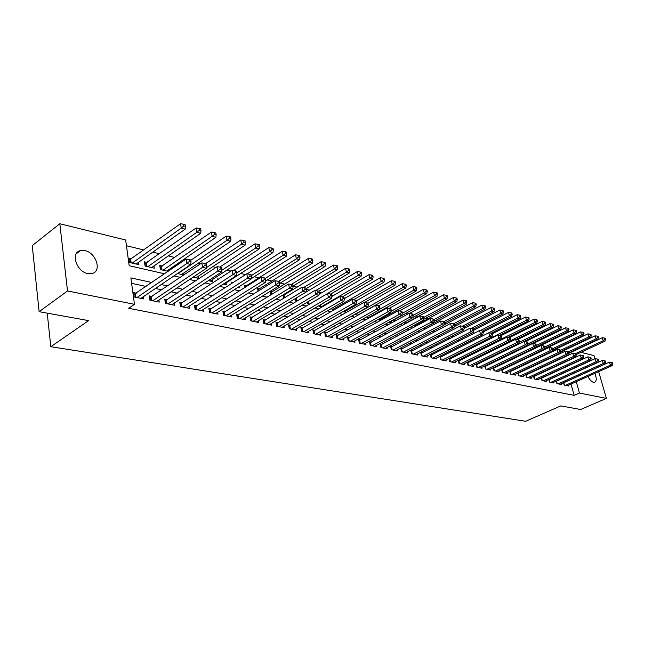 <?xml version="1.0" encoding="UTF-8"?>
<svg xmlns="http://www.w3.org/2000/svg" width="645" height="645" viewBox="0 0 645 645"><rect width="100%" height="100%" fill="white"/><g stroke="black" fill="none" stroke-linecap="round" stroke-linejoin="round"><path stroke-width="0.97" d="M594.819 373.382C596.802 378.276 596.698 381.284 594.521 382.396L593.577 382.38C591.529 381.776 589.675 379.792 588.006 376.43M87.752 273.544C76.368 271.674 70.345 252.534 80.472 250.615L84.947 250.631C96.258 252.711 102.128 271.545 92.025 273.528L87.752 273.544M598.665 371.657L606.405 398.408L580.637 409.494L560.787 405.907L525.667 421.282L50.818 346.712L88.607 320.621L39.119 311.68L32.25 245.64L59.816 223.75L125.662 239.996L129.185 265.732L164.612 273.803M561.924 351.469L561.36 351.235M554.724 349.622L553.942 349.437M547.258 347.816L546.404 347.607M539.672 345.97L538.728 345.744M531.577 344.011L530.932 343.85M465.15 327.894L464.223 327.676M456.104 325.701L454.411 325.29M446.888 323.467L444.832 322.968M437.503 321.194L435.327 320.662M427.941 318.872L425.635 318.316M418.194 316.51L415.751 315.913M407.914 314.01L405.681 313.47M396.998 311.366L395.409 310.979M385.855 308.665L384.936 308.439M332.941 295.829L331.909 295.579M321.275 292.999L319.259 292.507M309.366 290.113L306.311 289.371M297.208 287.162L293.064 286.154M284.784 284.147L280.317 283.066M272.085 281.067L267.401 279.93M259.105 277.922L254.203 276.729M245.56 274.633L240.706 273.456M230.934 271.085L226.895 270.11M215.962 267.457L212.761 266.683M200.603 263.732L198.305 263.168M184.865 259.911L183.494 259.58M174.771 257.468L168.337 255.904M159.541 253.767L152.809 252.139M143.932 249.986L126.452 245.745M561.892 351.364L567.237 348.961M573.816 350.59L574.437 350.743M580.968 352.355L594.013 355.572L594.932 358.749M563.537 382.67L564.206 385.105L568.519 385.984L568.318 385.258M556.24 381.122L556.917 383.614L561.303 384.509L561.102 383.767M548.822 379.55L549.516 382.09L553.974 383.009L553.765 382.243M541.284 377.954L541.977 380.55L546.517 381.477L546.307 380.703M533.609 376.325L534.318 378.978L538.93 379.921L538.72 379.131M525.812 374.664L526.53 377.381L531.222 378.341L531.004 377.535M517.879 372.979L518.604 375.761L523.377 376.736L523.159 375.906M509.808 371.262L510.542 374.108L515.395 375.1L515.178 374.253M501.592 369.521L502.334 372.423L507.276 373.439L507.051 372.568M493.231 367.739L493.989 370.714L499.012 371.746L498.787 370.859M484.726 365.925L485.491 368.972L490.603 370.02L490.377 369.109M476.058 364.078L476.84 367.199L482.049 368.263L481.815 367.336M467.238 362.2L468.028 365.392L473.333 366.481L473.099 365.53M458.256 360.281L459.055 363.554L464.456 364.659L464.223 363.683M449.113 358.322L449.92 361.684L455.418 362.812L455.176 361.813M441.446 356.701L439.801 356.363L440.616 359.773L446.219 360.926L445.969 359.894M431.997 354.734L430.32 354.387L431.126 357.83L436.842 358.999L436.592 357.951M422.362 352.734L420.661 352.38L421.467 355.855L427.288 357.048L427.03 355.967M412.55 350.686L410.817 350.324L411.615 353.831L417.549 355.048L417.291 353.944M402.553 348.606L400.779 348.236L401.577 351.775L407.624 353.017L407.366 351.88M392.353 346.486L390.548 346.107L391.338 349.679L397.505 350.945L397.239 349.775M381.953 344.317L380.107 343.938L380.897 347.542L387.185 348.824L386.919 347.623M371.343 342.108L369.464 341.721L370.246 345.357L376.664 346.671L376.39 345.438M360.523 339.859L358.604 339.455L359.386 343.132L365.925 344.47L365.659 343.196M349.485 337.561L347.526 337.15L348.292 340.858L354.976 342.229L354.702 340.915M338.214 335.215L336.222 334.795L336.98 338.536L343.801 339.939L343.519 338.593M326.709 332.82L324.677 332.393L325.427 336.174L332.393 337.601L332.111 336.214M314.97 330.377L312.889 329.942L313.639 333.755L320.742 335.215L320.46 333.779M302.981 327.878L300.852 327.434L301.594 331.288L308.85 332.772L308.56 331.304M290.726 325.33L288.557 324.878L289.291 328.765L296.7 330.288L296.41 328.765M278.213 322.726L275.995 322.266L276.721 326.193L284.292 327.741L284.002 326.177M265.426 320.065L263.16 319.589L263.869 323.556L271.61 325.144L271.319 323.524M252.348 317.34L250.034 316.856L250.736 320.863L258.653 322.484L258.355 320.815M238.989 314.558L236.618 314.067L237.312 318.114L245.406 319.775L245.1 318.041M225.323 311.712L222.896 311.213L223.581 315.3L231.853 316.993L231.547 315.203M211.334 308.802L208.859 308.286L209.528 312.422L217.994 314.155L217.688 312.301M197.031 305.827L194.5 305.295L195.153 309.471L203.82 311.253L203.514 309.326M182.39 302.779L179.794 302.239L180.439 306.464L189.308 308.278L189.001 306.286M167.41 299.659L164.749 299.103L165.378 303.376L174.456 305.23L174.142 303.166M152.059 296.466L149.334 295.902L149.946 300.215L159.251 302.118L158.936 299.973M131.596 258.839L128.823 258.185L129.411 262.45L138.86 264.627L138.53 262.281M147.189 262.475L144.48 261.846L145.085 266.062L154.308 268.183L153.986 265.925M162.411 266.03L159.775 265.418L160.387 269.586L168.151 271.376M218.582 279.156L217.502 278.898L217.647 279.761M233.216 282.566L231.136 282.083L231.418 283.719M246.769 285.735L244.471 285.195L244.882 287.557M259.766 288.767L257.508 288.242L258.056 291.274M272.48 291.742L270.311 291.234M284.929 294.644L283.865 294.394M384.952 318.009L384.291 317.848L384.388 318.316M395.901 320.565L394.482 320.234L394.708 321.218M406.221 322.976L404.488 322.573L404.826 324.04M416.001 325.257L414.654 324.943M425.603 327.499L425.103 327.386M520.104 349.574L519.451 349.421M528.239 351.469L527.433 351.283M169.248 270.626L169.071 269.489M177.488 273.528L183.89 275.004M184.107 274.851L183.817 272.964M193.145 277.132L198.547 278.374L198.225 276.358M208.424 280.656L212.624 281.623L212.31 279.672M223.331 284.09L226.395 284.792L226.072 282.905M237.884 287.444L239.859 287.896L239.585 286.356M252.09 290.718L253.025 290.927L252.896 290.21M270.948 294.886L270.279 291.25M282.921 294.975L283.486 297.95L284.066 298.087M295.297 298.579L295.724 300.772L297.095 301.086M307.415 302.078L307.705 303.529L309.834 304.021M319.291 305.48L319.436 306.23L322.298 306.891M330.917 308.786L334.481 309.697M342.914 311.64L346.413 312.446M354.774 314.373L358.088 315.139M366.384 317.05L369.512 317.767M370.303 317.332L370.166 316.679M377.744 319.67L380.703 320.347M380.897 320.243L380.647 319.13M388.87 322.234L391.209 322.766L390.935 321.533M399.771 324.741L401.295 325.096L401.053 324.048M410.446 327.2L411.188 327.37L411.067 326.862M414.751 326.797L414.356 325.104M424.491 329.482L424.12 327.902M434.045 332.111L433.698 330.635M443.429 334.666L443.099 333.296L443.446 334.658M452.33 335.892L452.967 336.996M461.393 338.432L462.497 339.197M470.294 340.907L471.85 341.35L518.032 318.025L517.153 314.712L483.194 331.941M479.469 343.108L481.017 343.463M488.588 345.204L490.023 345.535M497.529 347.268L498.859 347.574M506.309 349.292L507.534 349.574M514.928 351.275L516.048 351.533M516.653 351.243L516.548 350.824M523.393 353.226L524.409 353.46M519.273 349.969L519.169 349.558M524.578 353.379L524.409 352.742M531.706 355.145L532.214 354.895M527.15 352.146L526.981 351.501M534.899 354.266L534.745 353.694M542.518 356.354L542.372 355.83M550.008 358.386L549.879 357.927M557.377 360.386L557.264 359.983M151.922 282.51L130.854 277.898L134.474 304.319L128.629 308.278L574.163 395.369L571.01 384.057M558.973 375.188L558.562 375.1M551.499 373.584L550.999 373.471M543.896 371.947L543.316 371.826M536.156 370.286L535.503 370.141M528.295 368.593L527.546 368.432M520.289 366.876L519.451 366.691M512.146 365.126L511.211 364.925M503.85 363.345L502.826 363.119M495.416 361.531L494.288 361.289M486.822 359.684L485.596 359.418M478.074 357.806L476.736 357.515M469.165 355.887L467.722 355.58M460.095 353.936L458.531 353.605M450.847 351.952L449.162 351.589M441.43 349.929L439.624 349.542M431.828 347.865L429.893 347.445M422.048 345.76L419.976 345.317M412.074 343.616L409.865 343.148M401.9 341.431L399.553 340.931M391.523 339.206L389.032 338.665M380.945 336.932L378.293 336.359M370.149 334.61L367.344 334.005M359.128 332.24L356.161 331.603M347.881 329.829L344.736 329.152M336.4 327.362L333.078 326.644M324.677 324.838L321.17 324.088M312.704 322.266L309.003 321.468M300.473 319.638L296.579 318.799M287.976 316.953L283.873 316.066M275.197 314.204L270.876 313.276M262.136 311.398L257.597 310.422M248.785 308.528L244.004 307.504M235.127 305.593L230.104 304.513M221.146 302.594L215.873 301.457M206.852 299.514L201.305 298.329M192.21 296.369L186.397 295.12M177.222 293.153L171.119 291.838M161.871 289.855L155.469 288.476M146.141 286.469L131.604 283.349M136.337 293.193L133.547 292.612L134.144 296.974L143.674 298.925L143.359 296.692M450.718 358.636L449.146 358.306M459.821 360.531L458.369 360.224M468.762 362.385L467.415 362.111M477.542 364.215L476.308 363.957M486.161 366.013L485.032 365.771M494.634 367.771L493.602 367.561M502.955 369.504L502.02 369.311M511.13 371.206L510.292 371.036M519.169 372.883L518.419 372.729M527.07 374.527L526.409 374.39M534.834 376.14L534.262 376.019M542.477 377.728L541.977 377.631M549.983 379.292L549.572 379.212M47.23 313.147L50.818 346.712M39.119 311.68L67.523 290.968L59.816 223.75M606.405 398.408L579.46 393.039L576.275 381.695M574.163 395.369L579.46 393.039M134.474 304.319L67.523 290.968M564.246 372.778L563.835 372.681M556.796 371.141L556.304 371.036M549.209 369.48L548.637 369.359M541.494 367.795L540.841 367.65M533.649 366.078L532.907 365.917M525.667 364.328L524.828 364.143M517.54 362.546L516.613 362.345M509.268 360.74L508.244 360.515M500.851 358.894L499.722 358.652M492.28 357.016L491.047 356.75M483.548 355.105L482.218 354.815M474.664 353.162L473.212 352.847M465.601 351.178L464.045 350.84M456.378 349.163L454.701 348.792M446.977 347.099L445.171 346.704M437.399 345.002L435.464 344.583M427.627 342.866L425.563 342.414M417.67 340.689L415.469 340.205M407.511 338.464L405.173 337.948M397.159 336.198L394.667 335.65M386.589 333.884L383.944 333.304M375.809 331.522L373.003 330.909M364.804 329.111L361.837 328.466M353.573 326.652L350.437 325.967M342.108 324.145L338.786 323.419M330.393 321.581L326.894 320.815M318.436 318.961L314.736 318.154M306.214 316.284L302.32 315.429M293.725 313.551L289.621 312.656M280.954 310.753L276.641 309.81M267.901 307.899L263.362 306.907M254.557 304.98L249.776 303.932M240.899 301.989L235.877 300.892M226.927 298.933L221.654 297.772M212.632 295.797L207.093 294.588M197.991 292.596L192.178 291.322M183.003 289.315L176.899 287.976M167.652 285.953L161.25 284.55M173.948 275.931L180.35 277.39M189.606 279.495L195.709 280.889M204.884 282.978L210.697 284.3M219.792 286.38L225.323 287.638M234.345 289.694L239.618 290.895M248.559 292.935L253.574 294.08M262.442 296.095L267.215 297.184M276.012 299.191L280.551 300.223M289.266 302.207L293.58 303.19M302.231 305.166L306.327 306.093M314.905 308.052L318.791 308.939M327.297 310.874L330.99 311.72M339.431 313.639L342.922 314.438M351.299 316.34L354.605 317.098M362.909 318.993L366.046 319.702M374.285 321.581L377.244 322.258M385.42 324.121L388.209 324.757M396.32 326.604L398.957 327.209M407.011 329.039L409.494 329.603M417.476 331.425L419.814 331.957M427.74 333.763L429.933 334.263M437.794 336.053L439.85 336.521M447.654 338.303L449.581 338.738M457.321 340.504L459.119 340.915M466.811 342.664L468.48 343.051M476.115 344.785L477.663 345.139M485.242 346.865L486.677 347.195M494.199 348.913L495.529 349.211M502.995 350.912L504.213 351.194M511.622 352.88L512.743 353.137M520.096 354.815L521.12 355.04M528.424 356.709L529.343 356.919M536.6 358.572L537.43 358.757M544.63 360.402L545.364 360.571M552.515 362.2L553.168 362.345M560.271 363.965L560.836 364.094M567.89 365.699L568.374 365.812M136.942 297.547L186.808 263.539L190.783 264.498L140.908 298.361M133.805 294.491L186.107 259.064L186.808 263.539L189.428 261.37L191.017 261.757L190.735 259.967L189.138 259.58L189.428 261.37M189.138 259.58L186.107 259.064M190.783 264.498L191.017 261.757M136.119 263.99L185.188 229.144L181.237 228.088L180.552 223.718L129.097 260.161M183.825 225.952L185.405 226.379L185.123 224.629L183.551 224.202L183.825 225.952L181.237 228.088L132.177 263.087M185.405 226.379L185.188 229.144M180.552 223.718L183.551 224.202M152.68 300.772L202.562 267.328L206.44 268.256L156.55 301.562M149.592 297.716L201.845 262.894L202.562 267.328L205.142 265.184L206.698 265.555L206.408 263.789L204.86 263.41L205.142 265.184M204.86 263.41L201.845 262.894M206.44 268.256L206.698 265.555M168.039 303.916L217.929 271.013L221.711 271.924L171.82 304.69M165.007 300.876L217.196 266.635L217.929 271.013L220.477 268.892L221.993 269.263L221.695 267.514L220.187 267.143L220.477 268.892M220.187 267.143L217.196 266.635M221.711 271.924L221.993 269.263M183.043 306.996L232.926 274.609L236.61 275.496L186.736 307.754M180.06 303.956L232.176 270.279L232.926 274.609L235.441 272.521L236.917 272.875L236.61 271.15L235.135 270.787L235.441 272.521M235.135 270.787L232.176 270.279M236.61 275.496L236.917 272.875L269.578 251.679L268.812 247.583L233.619 270.529M197.692 309.995L247.551 278.124L251.155 278.987L201.305 310.737M194.758 306.972L246.793 273.835L247.551 278.124L250.034 276.06L251.477 276.407L251.171 274.689L249.728 274.343L250.034 276.06M249.728 274.343L246.793 273.835M251.155 278.987L251.477 276.407M151.631 267.57L200.724 233.297L196.87 232.264L196.169 227.943L144.754 263.757M199.426 230.152L200.966 230.563L200.684 228.838L199.144 228.427L199.426 230.152L196.87 232.264L147.786 266.683M200.966 230.563L200.724 233.297M196.169 227.943L199.144 228.427M166.789 271.061L215.881 237.344L212.124 236.336L211.407 232.063L160.049 267.272M214.64 234.248L216.148 234.651L215.857 232.942L214.358 232.539L214.64 234.248L212.124 236.336L163.032 270.19M216.148 234.651L215.881 237.344M211.407 232.063L214.358 232.539M181.592 274.472L230.676 241.294L227.008 240.311L226.282 236.086L190.783 260.298M229.491 238.247L230.958 238.642L230.668 236.957L229.201 236.554L229.491 238.247L227.008 240.311L177.923 273.625M230.958 238.642L230.676 241.294M226.282 236.086L229.201 236.554M196.048 277.802L245.116 245.148L241.536 244.189L240.795 240.005L205.658 263.603M243.995 242.149L245.422 242.536L245.124 240.867L243.697 240.48L243.995 242.149L241.536 244.189L206.505 267.594M245.422 242.536L245.116 245.148M240.795 240.005L243.697 240.48M212.011 312.93L261.83 281.551L265.353 282.397L215.535 313.655M209.125 309.914L261.064 277.31L261.83 281.551L264.289 279.511L265.692 279.849L265.377 278.156L263.974 277.81L264.289 279.511M263.974 277.81L261.064 277.31M265.353 282.397L265.692 279.849M210.189 281.059L259.217 248.914L255.726 247.978L254.969 243.834L219.832 267.086M258.145 245.963L259.548 246.342L259.242 244.689L257.847 244.31L258.145 245.963L255.726 247.978L221.888 270.247M259.548 246.342L259.217 248.914M254.969 243.834L257.847 244.31M226 315.8L275.778 284.897L279.212 285.727L229.451 316.502M223.162 312.793L274.996 280.704L275.778 284.897L278.197 282.881L279.575 283.211L279.261 281.534L277.882 281.204L278.197 282.881M277.882 281.204L274.996 280.704M279.212 285.727L279.575 283.211M224.008 284.243L272.996 252.59L269.578 251.679L271.972 249.688L273.343 250.058L273.029 248.414L271.666 248.051L271.972 249.688M273.343 250.058L272.996 252.59M268.812 247.583L271.666 248.051M239.682 318.598L289.395 288.17L292.757 288.976L243.052 319.291M236.876 315.607L288.605 284.018L289.395 288.17L291.79 286.17L293.128 286.501L292.814 284.84L291.467 284.51L291.79 286.17M291.467 284.51L288.605 284.018M292.757 288.976L293.128 286.501M251.195 278.648L286.453 256.186L283.115 255.291L282.341 251.236L247.091 273.891M285.485 253.324L286.815 253.687L286.501 252.066L285.171 251.703L285.485 253.324L283.115 255.291L251.332 275.617M286.815 253.687L286.453 256.186M282.341 251.236L285.171 251.703M318.872 291.185L349.364 272.988L346.381 272.19L345.567 268.328L256.355 322.016M306.375 289.71L306.053 288.065L304.746 287.743L305.069 289.387L306.375 289.71L305.98 292.153L302.707 291.363L301.9 287.259L250.3 318.356M253.058 321.339L302.707 291.363L305.069 289.387M304.746 287.743L301.9 287.259M265.522 281.115L299.611 259.701L296.345 258.83L295.563 254.815L244.745 286.775M298.683 256.879L299.99 257.234L299.667 255.622L298.369 255.275L298.683 256.879L296.345 258.83L265.409 278.334M299.99 257.234L299.611 259.701M295.563 254.815L298.369 255.275M266.143 324.024L315.711 294.483L318.912 295.257L269.368 324.685M263.418 321.049L314.897 290.419L315.711 294.483L318.041 292.532L319.323 292.846L319.001 291.217L317.719 290.911L318.041 292.532M317.719 290.911L314.897 290.419M318.912 295.257L319.323 292.846M279.527 283.558L312.462 263.128L309.278 262.281L308.487 258.306L257.79 289.774M311.583 260.354L312.865 260.693L312.543 259.105L311.269 258.766L311.583 260.354L309.278 262.281L278.584 281.373M312.865 260.693L312.462 263.128M308.487 258.306L311.269 258.766M278.938 326.644L328.418 297.538L331.554 298.288L282.091 327.289M276.253 323.685L327.604 293.515L328.418 297.538L330.724 295.603L331.981 295.91L331.651 294.305L330.401 293.999L330.724 295.603M330.401 293.999L327.604 293.515M331.554 298.288L331.981 295.91M293.048 286.066L325.04 266.49L321.919 265.659L321.121 261.717L270.553 292.717M324.201 263.749L325.451 264.087L325.128 262.515L323.879 262.176L324.201 263.749L321.919 265.659L291.266 284.477M325.451 264.087L325.04 266.49M321.121 261.717L323.879 262.176M291.459 329.208L340.85 300.522L343.914 301.255L294.547 329.845M288.815 326.257L340.02 296.539L340.85 300.522L343.132 298.611L344.357 298.909L344.019 297.313L342.793 297.014L343.132 298.611M342.793 297.014L340.02 296.539M343.914 301.255L344.357 298.909M306.165 288.613L337.335 269.771L334.287 268.957L333.473 265.063L283.042 295.595M336.545 267.07L337.762 267.401L337.44 265.845L336.214 265.514L336.545 267.07L334.287 268.957L303.618 287.549M337.762 267.401L337.335 269.771M333.473 265.063L336.214 265.514M303.722 331.724L353 303.44L356 304.158L306.746 332.344M301.11 328.789L352.17 299.498L353 303.44L355.258 301.546L356.459 301.836L356.121 300.264L354.919 299.973L355.258 301.546M354.919 299.973L352.17 299.498M356 304.158L356.459 301.836M348.614 270.328L349.808 270.642L349.477 269.102L348.284 268.78L348.614 270.328L346.381 272.19L315.703 290.556M349.808 270.642L349.364 272.988M345.567 268.328L348.284 268.78M330.716 294.072L361.136 276.125L358.217 275.351L357.394 271.529L319.073 294.314M360.426 273.504L361.595 273.819L361.264 272.295L360.095 271.972L360.426 273.504L358.217 275.351L309.777 304.005M361.595 273.819L361.136 276.125M357.394 271.529L360.095 271.972M342.261 296.926L372.665 279.204L369.803 278.438L368.972 274.657L331.885 296.45M371.988 276.616L373.124 276.923L372.794 275.415L371.649 275.101L371.988 276.616L369.803 278.438L321.468 306.697M373.124 276.923L372.665 279.204M368.972 274.657L371.649 275.101M315.719 334.183L364.893 306.294L367.827 306.996L318.678 334.787M313.147 331.256L364.054 302.384L364.893 306.294L367.126 304.424L368.295 304.706L367.956 303.15L366.787 302.86L367.126 304.424M366.787 302.86L364.054 302.384M367.827 306.996L368.295 304.706M327.467 336.593L376.527 309.084L379.397 309.777L330.369 337.182M324.935 333.683L375.68 305.222L376.527 309.084L378.736 307.238L379.881 307.512L379.542 305.972L378.389 305.69L378.736 307.238M378.389 305.69L375.68 305.222M379.397 309.777L379.881 307.512M338.98 338.947L387.919 311.817L390.725 312.494L341.818 339.528M336.472 336.053L387.065 307.988L387.919 311.817L390.096 309.987L391.217 310.261L390.87 308.729L389.749 308.455L390.096 309.987M389.749 308.455L387.065 307.988M390.725 312.494L391.217 310.261M353.549 299.731L383.944 282.22L381.147 281.47L380.308 277.721L344.301 298.635M383.299 279.664L384.42 279.962L384.081 278.463L382.961 278.164L383.299 279.664L381.147 281.47L332.925 309.342M384.42 279.962L383.944 282.22M380.308 277.721L382.961 278.164M350.251 341.261L399.061 314.494L401.811 315.155L353.033 341.826M347.784 338.375L398.207 310.705L399.061 314.494L401.214 312.688L402.319 312.954L401.972 311.438L400.876 311.164L401.214 312.688M400.876 311.164L398.207 310.705M401.811 315.155L402.319 312.954M364.602 302.481L394.99 285.163L392.249 284.437L391.402 280.72L356.258 300.909M394.377 282.647L395.474 282.945L395.135 281.454L394.039 281.164L394.377 282.647L392.249 284.437L344.148 311.922M395.474 282.945L394.99 285.163M391.402 280.72L394.039 281.164M361.297 343.519L409.978 317.114L412.671 317.759L364.03 344.083M358.862 340.649L409.115 313.357L409.978 317.114L412.107 315.324L413.187 315.582L412.84 314.083L411.76 313.825L412.107 315.324M411.76 313.825L409.115 313.357M412.671 317.759L413.187 315.582M357.862 315.083L405.802 288.057L403.125 287.339L402.27 283.663L367.956 303.158M405.229 285.566L406.302 285.856L405.963 284.389L404.891 284.098L405.229 285.566L403.125 287.339L355.145 314.462M406.302 285.856L405.802 288.057M402.27 283.663L404.891 284.098M372.125 345.744L420.669 319.678L423.305 320.315L374.801 346.292M369.714 342.882L419.798 315.961L420.669 319.678L422.773 317.904L423.829 318.162L423.483 316.679L422.427 316.421L422.773 317.904M422.427 316.421L419.798 315.961M423.305 320.315L423.829 318.162M368.585 317.558L416.404 290.887L413.776 290.186L412.921 286.541L378.712 305.77M415.864 288.428L416.912 288.71L416.565 287.259L415.517 286.969L415.864 288.428L413.776 290.186L379.486 309.358M416.912 288.71L416.404 290.887M412.921 286.541L415.517 286.969M382.735 347.913L431.134 322.194L433.722 322.814L385.355 348.453M380.356 345.075L430.263 318.509L431.134 322.194L433.222 320.436L434.254 320.686L433.908 319.219L432.876 318.961L433.222 320.436M432.876 318.961L430.263 318.509M433.722 322.814L434.254 320.686M379.107 319.985L426.788 293.66L424.208 292.967L423.354 289.355L389.193 308.358M426.272 291.234L427.304 291.516L426.958 290.073L425.934 289.79L426.272 291.234L424.208 292.967L390.975 311.366M427.304 291.516L426.788 293.66M423.354 289.355L425.934 289.79M393.144 350.05L441.398 324.653L443.929 325.265L395.716 350.574M390.789 347.22L440.519 321.008L441.398 324.653L443.462 322.919L444.469 323.161L444.123 321.702L443.107 321.46L443.462 322.919M443.107 321.46L440.519 321.008M443.929 325.265L444.469 323.161L475.712 306.722L473.382 306.101L443.889 321.645M389.427 322.355L436.963 296.378L434.44 295.7L433.577 292.12L399.44 310.914M436.48 293.983L437.487 294.257L437.141 292.822L436.133 292.548L436.48 293.983L434.44 295.7L402.222 313.349M437.487 294.257L436.963 296.378M433.577 292.12L436.133 292.548M403.343 352.138L451.452 327.071L453.935 327.668L405.866 352.654M401.021 349.324L450.573 323.451L451.452 327.071L453.491 325.346L454.483 325.588L454.128 324.145L453.137 323.903L453.491 325.346M453.137 323.903L450.573 323.451M453.935 327.668L454.483 325.588M412.719 317.558L446.937 299.038L444.461 298.377L443.599 294.829L409.494 313.422M446.485 296.676L447.477 296.942L447.13 295.523L446.138 295.257L446.485 296.676L444.461 298.377L413.139 315.373M447.477 296.942L446.937 299.038M443.599 294.829L446.138 295.257M413.356 354.186L461.304 329.434L463.739 330.022L415.823 354.694M411.058 351.388L460.425 325.854L461.304 329.434L463.328 327.733L464.295 327.966L463.94 326.531L462.973 326.297L463.328 327.733M462.973 326.297L460.425 325.854M463.739 330.022L464.295 327.966M423.515 319.444L456.716 301.65L454.29 301.005L453.419 297.49L404.746 323.693M456.289 299.32L457.265 299.578L456.91 298.175L455.942 297.909L456.289 299.32L454.29 301.005L423.66 317.461M457.265 299.578L456.716 301.65M453.419 297.49L455.942 297.909M423.168 356.201L470.963 331.756L473.349 332.328L425.595 356.701M420.903 353.42L470.076 328.2L470.963 331.756L472.97 330.071L473.922 330.296L473.567 328.877L472.608 328.644L472.97 330.071M472.608 328.644L470.076 328.2M473.349 332.328L473.922 330.296M432.803 358.177L480.444 334.029L482.782 334.594L435.182 358.66M430.562 355.403L479.549 330.506L480.444 334.029L482.42 332.36L483.355 332.586L483 331.175L482.065 330.95L482.42 332.36M482.065 330.95L479.549 330.506M482.782 334.594L483.355 332.586M442.252 360.112L489.732 336.255L492.03 336.811L444.59 360.587M440.035 357.354L488.837 332.772L489.732 336.255L491.692 334.602L492.611 334.828L492.248 333.433L491.337 333.207L491.692 334.602M491.337 333.207L488.837 332.772M492.03 336.811L492.611 334.828M434.101 321.315L466.311 304.214L463.924 303.577L463.054 300.094L414.558 325.959M465.908 301.908L466.859 302.166L466.512 300.772L465.561 300.514L465.908 301.908L463.924 303.577L433.98 319.517M466.859 302.166L466.311 304.214M463.054 300.094L465.561 300.514M475.341 304.448L476.276 304.698L475.921 303.319L474.986 303.061L475.341 304.448L473.382 306.101L472.503 302.642L424.184 328.184M476.276 304.698L475.712 306.722M472.503 302.642L474.986 303.061M454.37 325.128L484.943 309.189L482.654 308.576L481.775 305.15L444.002 324.983M484.589 306.939L485.508 307.181L485.153 305.819L484.242 305.569L484.589 306.939L482.654 308.576L453.266 323.935M485.508 307.181L484.943 309.189M481.775 305.15L484.242 305.569M451.532 362.014L498.843 338.448L501.101 338.988L453.822 362.482M449.339 359.273L497.948 334.989L498.843 338.448L500.786 336.811L501.689 337.029L501.326 335.642L500.423 335.424L500.786 336.811M500.423 335.424L497.948 334.989M501.101 338.988L501.689 337.029M464.078 327.063L493.997 311.608L491.748 311.003L490.869 307.609L454.193 326.701M493.667 309.382L494.57 309.624L494.215 308.27L493.32 308.028L493.667 309.382L491.748 311.003L462.409 326.201M494.57 309.624L493.997 311.608M490.869 307.609L493.32 308.028M460.635 363.877L507.784 340.592L509.993 341.124L462.892 364.344M458.474 361.152L506.889 337.166L507.784 340.592L509.711 338.972L510.59 339.181L510.235 337.811L509.348 337.601L509.711 338.972M509.348 337.601L506.889 337.166M509.993 341.124L510.59 339.181M473.591 328.982L502.874 313.978L500.673 313.389L499.794 310.019L464.182 328.394M502.576 311.777L503.455 312.019L503.108 310.672L502.221 310.43L502.576 311.777L500.673 313.389L471.374 328.426M503.455 312.019L502.874 313.978M499.794 310.019L502.221 310.43M469.584 365.715L516.564 342.697L518.733 343.221L471.793 366.167M467.44 362.998L515.661 339.302L516.564 342.697L518.467 341.092L519.33 341.302L518.967 339.939L518.104 339.73L518.467 341.092M518.104 339.73L515.661 339.302M518.733 343.221L519.33 341.302M482.541 331.07L511.598 316.308L509.429 315.728L508.55 312.39L473.873 330.127M511.316 314.131L512.186 314.365L511.832 313.035L510.961 312.801L511.316 314.131L509.429 315.728L480.186 330.619M512.186 314.365L511.598 316.308M508.55 312.39L510.961 312.801M478.364 367.513L525.175 344.769L527.304 345.277L480.533 367.956M476.244 364.812L524.272 341.399L525.175 344.769L527.062 343.172L527.908 343.382L527.546 342.035L526.699 341.826L527.062 343.172M526.699 341.826L524.272 341.399M527.304 345.277L527.908 343.382M491.2 333.183L520.16 318.59L518.032 318.025L519.902 316.445L520.749 316.671L520.394 315.349L519.548 315.123L519.902 316.445M520.749 316.671L520.16 318.59M517.153 314.712L519.548 315.123M486.983 369.279L533.625 346.792L535.721 347.3L489.12 369.714M484.887 366.594L532.73 343.454L533.625 346.792L535.495 345.22L536.326 345.422L535.971 344.083L535.132 343.882L535.495 345.22M535.132 343.882L532.73 343.454M535.721 347.3L536.326 345.422M495.457 371.012L541.929 348.792L543.977 349.284L497.553 371.447M493.385 368.343L541.026 345.478L541.929 348.792L543.775 347.22L544.598 347.421L544.235 346.099L543.413 345.897L543.775 347.22M543.413 345.897L541.026 345.478M543.977 349.284L544.598 347.421M503.785 372.721L550.08 350.743L552.096 351.227L505.841 373.141M501.729 370.069L549.177 347.462L550.08 350.743L551.91 349.195L552.717 349.388L552.354 348.074L551.548 347.881L551.91 349.195M551.548 347.881L549.177 347.462M552.096 351.227L552.717 349.388M499.649 335.287L528.561 320.831L526.473 320.275L525.594 316.993L492.329 333.731M528.328 318.711L529.158 318.936L528.803 317.63L527.973 317.405L528.328 318.711L526.473 320.275L480.444 343.334M529.158 318.936L528.561 320.831M525.594 316.993L527.973 317.405M507.954 337.351L536.817 323.04L534.769 322.492L533.883 319.235L501.117 335.594M536.6 320.944L537.422 321.162L537.059 319.864L536.245 319.638L536.6 320.944L534.769 322.492L488.902 345.277M537.422 321.162L536.817 323.04M533.883 319.235L536.245 319.638M516.113 339.383L544.92 325.201L542.913 324.669L542.026 321.436L509.381 337.609M544.727 323.129L545.533 323.347L545.17 322.057L544.372 321.839L544.727 323.129L542.913 324.669L510.082 340.85M545.533 323.347L544.92 325.201M542.026 321.436L544.372 321.839M511.961 374.398L558.086 352.67L560.062 353.137L513.984 374.81M509.929 371.754L557.183 349.405L558.086 352.67L559.9 351.13L560.69 351.323L560.328 350.017L559.538 349.824L559.9 351.13M559.538 349.824L557.183 349.405M560.062 353.137L560.69 351.323M507.397 349.542L552.886 327.329L550.911 326.797L550.024 323.596L517.435 339.617M552.709 325.282L553.499 325.491L553.144 324.209L552.354 324L552.709 325.282L550.911 326.797L518.983 342.422M553.499 325.491L552.886 327.329M550.024 323.596L552.354 324M519.999 376.043L565.947 354.557L567.89 355.024L521.99 376.454M517.991 373.415L565.044 351.323L565.947 354.557L567.745 353.033L568.519 353.218L568.156 351.928L567.382 351.735L567.745 353.033M567.382 351.735L565.044 351.323M567.89 355.024L568.519 353.218M515.395 351.38L560.707 329.418L558.764 328.902L557.877 325.725L525.361 341.584M560.545 327.394L561.327 327.596L560.965 326.33L560.191 326.12L560.545 327.394L558.764 328.902L527.715 343.978M561.327 327.596L560.707 329.418M557.877 325.725L560.191 326.12M527.9 377.664L573.671 356.411L575.582 356.87L529.859 378.067M525.909 375.051L572.768 353.202L573.671 356.411L575.453 354.895L576.219 355.081L575.856 353.799L575.09 353.613L575.453 354.895M575.09 353.613L572.768 353.202M575.582 356.87L576.219 355.081M535.753 347.179L568.398 331.474L566.487 330.958L565.601 327.813L533.141 343.527M568.253 329.466L569.019 329.668L568.656 328.41L567.898 328.208L568.253 329.466L566.487 330.958L536.301 345.51M569.019 329.668L568.398 331.474M565.601 327.813L567.898 328.208M535.673 379.252L581.258 358.233L583.136 358.685L537.591 379.647M533.697 376.656L580.355 355.048L581.258 358.233L583.024 356.733L583.773 356.911L583.411 355.645L582.661 355.459L583.024 356.733M582.661 355.459L580.355 355.048M583.136 358.685L583.773 356.911M544.187 348.663L575.953 333.489L574.074 332.989L573.187 329.861L527.118 351.993M575.824 331.506L576.574 331.707L576.219 330.458L575.469 330.256L575.824 331.506L574.074 332.989L544.517 347.131M576.574 331.707L575.953 333.489M573.187 329.861L575.469 330.256M543.308 380.824L588.724 360.023L590.562 360.466L545.194 381.211M541.357 378.236L587.813 356.87L588.724 360.023L590.473 358.539L591.207 358.717L590.844 357.451L590.111 357.274L590.473 358.539M590.111 357.274L587.813 356.87M590.562 360.466L591.207 358.717M552.459 350.138L583.378 335.473L581.532 334.981L580.645 331.877L534.761 353.766M583.265 333.505L584.007 333.707L583.652 332.465L582.911 332.264L583.265 333.505L581.532 334.981L552.539 348.76M584.007 333.707L583.378 335.473M580.645 331.877L582.911 332.264M550.814 382.356L596.053 361.781L597.867 362.216L552.676 382.743M548.887 379.784L595.15 358.652L596.053 361.781L597.786 360.305L598.512 360.482L598.149 359.233L597.423 359.055L597.786 360.305M597.423 359.055L595.15 358.652M597.867 362.216L598.512 360.482M560.594 351.598L590.675 337.424L588.869 336.94L587.974 333.86L552.241 350.799M590.586 335.481L591.312 335.674L590.949 334.441L590.231 334.247L590.586 335.481L588.869 336.94L560.424 350.364M591.312 335.674L590.675 337.424M587.974 333.86L590.231 334.247M558.207 383.872L603.26 363.514L605.042 363.941L560.029 384.251M556.288 381.316L602.357 360.41L603.26 363.514L604.978 362.047L605.687 362.224L605.324 360.982L604.615 360.805L604.978 362.047M604.615 360.805L602.357 360.41M605.042 363.941L605.687 362.224M568.479 353.081L597.859 339.334L596.077 338.859L595.182 335.811L560.392 352.194M597.778 337.416L598.487 337.609L598.133 336.384L597.423 336.19L597.778 337.416L596.077 338.859L568.164 351.944M598.487 337.609L597.859 339.334M595.182 335.811L597.423 336.19M565.471 385.363L610.347 365.215L612.097 365.634L567.269 385.734M563.577 382.816L609.444 362.135L610.347 365.215L612.049 363.764L612.75 363.933L612.387 362.7L611.686 362.53L612.049 363.764M611.686 362.53L609.444 362.135M612.097 365.634L612.75 363.933M576.082 354.621L604.913 341.221L603.164 340.753L602.269 337.722L568.398 353.565M604.849 339.318L605.55 339.512L605.195 338.294L604.494 338.109L604.849 339.318L603.164 340.753L575.38 353.686M605.55 339.512L604.913 341.221M602.269 337.722L604.494 338.109M135.297 297.208L134.87 294.096M135.901 297.329L135.418 293.822M130.685 259.483L131.145 262.846M130.145 259.766L130.556 262.709M151.035 300.433L150.591 297.353M151.631 300.554L151.132 297.087M166.394 303.577L165.942 300.538M166.99 303.706L166.483 300.272M181.39 306.657L180.931 303.642M181.987 306.778L181.471 303.384M196.04 309.656L195.572 306.673M196.636 309.777L196.112 306.423M146.278 263.12L146.754 266.441M145.738 263.394L146.157 266.304M161.5 266.667L161.992 269.957M160.968 266.933L161.395 269.82M210.359 312.591L209.883 309.64M210.955 312.712L210.415 309.39M224.355 315.461L223.863 312.543M224.944 315.582L224.395 312.293M238.029 318.259L237.537 315.373M238.626 318.38L238.061 315.131M251.405 321L250.905 318.146M251.993 321.121L251.429 317.904M245.866 286.307L245.963 286.872M245.342 286.557L245.455 287.194M264.49 323.685L263.982 320.855M265.079 323.806L264.506 320.613M258.855 289.339L259.088 290.629M258.339 289.581L258.589 290.943M277.286 326.306L276.769 323.5M277.874 326.426L277.294 323.266M271.577 292.298L271.94 294.273M271.061 292.54L271.44 294.588M289.815 328.869L289.291 326.096M290.395 328.99L289.807 325.87M284.018 295.2L284.518 297.813M283.51 295.434L284.01 298.071M302.078 331.385L301.546 328.636M302.658 331.506L302.062 328.41M296.208 298.038L296.781 301.013M295.708 298.337L296.2 300.876M308.286 301.57L308.721 303.763M307.794 301.86L308.141 303.626M320.114 304.996L320.412 306.456M319.63 305.279L319.831 306.327M314.075 333.844L313.543 331.127M314.655 333.965L314.05 330.901M325.83 336.255L325.29 333.562M326.41 336.376L325.798 333.336M337.343 338.609L336.795 335.94M337.916 338.73L337.303 335.722M331.707 308.326L331.869 309.092M348.614 340.923L348.066 338.278M349.195 341.044L348.574 338.061M359.668 343.188L359.112 340.568M360.241 343.309L359.62 340.35M370.496 345.406L369.94 342.809M371.069 345.526L370.44 342.6M381.114 347.582L380.55 345.011M381.679 347.695L381.05 344.801M391.523 349.719L390.959 347.163M392.087 349.832L391.45 346.962M401.73 351.807L401.158 349.284M402.295 351.92L401.65 349.074M411.736 353.855L411.171 351.356M412.3 353.976L411.655 351.154M421.556 355.871L420.983 353.387M422.12 355.984L421.475 353.186M431.199 357.846L430.618 355.387M431.755 357.959L431.102 355.185M440.656 359.781L440.075 357.346M441.204 359.894L440.559 357.153M415.122 325.725L415.299 326.507M414.638 325.935L414.832 326.757M424.724 327.966L425.015 329.208M424.241 328.168L424.547 329.458M434.198 330.369L434.545 331.844M433.73 330.619L434.085 332.086M449.936 361.684L449.355 359.265M450.484 361.797L449.831 359.072M443.575 333.054L443.905 334.424M459.595 363.667L458.942 360.966M452.782 335.658L453.096 336.932M468.544 365.497L467.883 362.821M461.82 338.214L462.038 339.093M477.324 367.295L476.663 364.643M470.705 340.697L470.802 341.108M485.951 369.069L485.29 366.433M494.425 370.802L493.764 368.19M502.753 372.512L502.092 369.924M510.937 374.189L510.268 371.617M518.975 375.833L518.306 373.286M526.884 377.454L526.215 374.922M534.657 379.05L533.979 376.535M542.292 380.615L541.623 378.123M535.028 353.654L535.157 354.145M549.806 382.154L549.137 379.679M542.622 355.717L542.759 356.233M557.199 383.67L556.522 381.219M550.104 357.822L550.233 358.281M564.464 385.154L563.794 382.727M557.474 359.886L557.586 360.289M80.472 250.615L76.247 253.808"/></g></svg>
